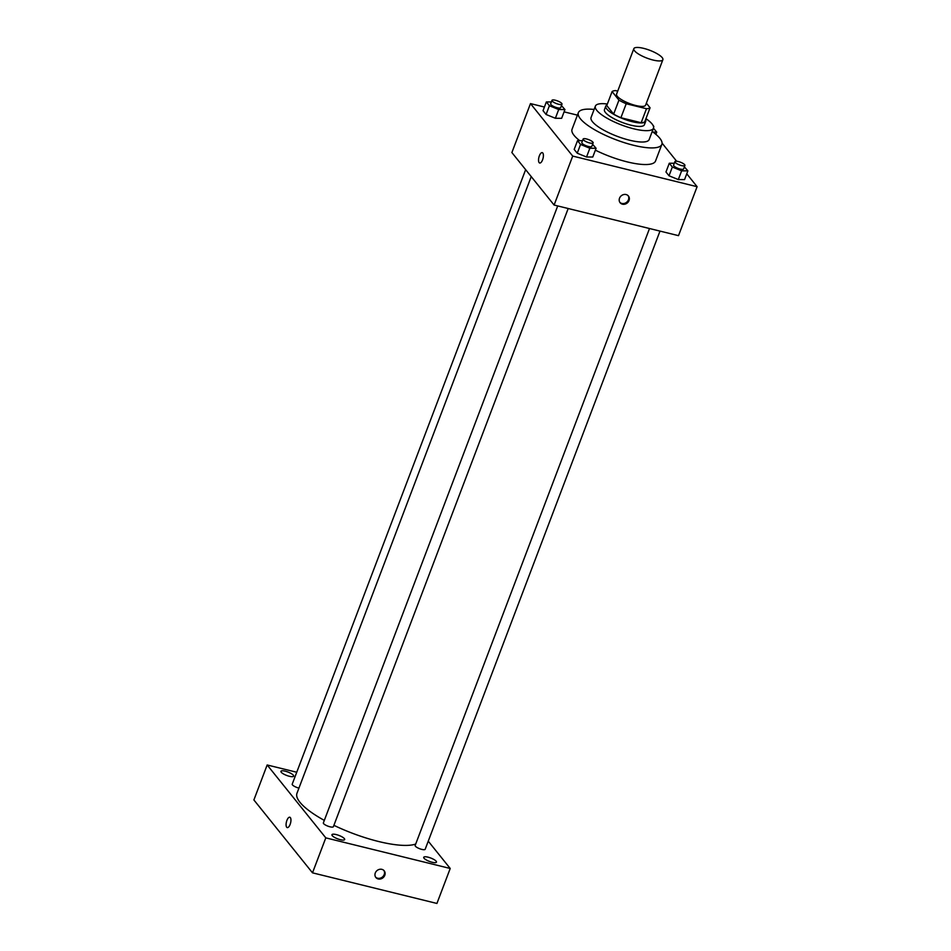 <?xml version="1.0" encoding="UTF-8"?>
<svg xmlns="http://www.w3.org/2000/svg" width="951" height="951" viewBox="0 0 951 951"><rect width="100%" height="100%" fill="white"/><g stroke="black" fill="none" stroke-linecap="round" stroke-linejoin="round"><path stroke-width="1.43" d="M653.04 60.032A15.537 4.161 -159.2 0 1 633.83 48.691A15.537 4.161 -159.2 0 1 649.83 50.308A15.537 4.161 -159.2 0 1 662.871 59.723A15.537 4.161 -159.2 0 1 653.04 60.032M662.871 59.723L645.598 105.192A15.537 4.161 -159.2 0 1 635.767 105.502A15.537 4.161 -159.2 0 1 616.557 94.161L633.83 48.691M620.896 117.734A20.863 5.587 -159.2 0 1 613.645 114.12L606.774 105.561L612.087 91.569L618.958 100.128A20.863 5.587 -159.2 0 0 626.21 103.742L620.896 117.734L641.176 122.715A20.863 5.587 -159.2 0 0 644.754 121.764L650.068 107.772L646.359 103.172M617.71 91.118L615.654 90.618A20.863 5.587 -159.2 0 0 612.087 91.569M626.21 103.742L646.49 108.723A20.863 5.587 -159.2 0 0 650.068 107.772M613.645 114.12L618.958 100.128M641.176 122.715L646.49 108.723M607 104.955A21.362 5.718 20.8 0 0 605.787 106.084A21.362 5.718 20.8 0 0 606.75 108.985A21.362 5.718 20.8 0 0 628.017 120.504A21.362 5.718 20.8 0 0 645.729 121.252A21.362 5.718 20.8 0 0 645.574 119.6M645.729 121.252L644.398 124.747A21.362 5.718 -159.2 0 1 630.882 125.175A21.362 5.718 -159.2 0 1 605.43 112.491A21.362 5.718 -159.2 0 1 604.467 109.579L605.787 106.084M607.356 104.016A31.074 8.321 20.8 0 0 595.385 106.132A31.074 8.321 20.8 0 0 596.788 110.364A31.074 8.321 20.8 0 0 627.719 127.113A31.074 8.321 20.8 0 0 653.48 128.195A31.074 8.321 20.8 0 0 645.931 118.673M595.385 106.132L591.07 117.496A31.074 8.321 20.8 0 0 592.461 121.728A31.074 8.321 20.8 0 0 623.404 138.477A31.074 8.321 20.8 0 0 649.153 139.559L653.48 128.195M594.125 109.46A44.661 11.971 20.8 0 0 578.363 112.67A44.661 11.971 20.8 0 0 580.372 118.756A44.661 11.971 20.8 0 0 624.843 142.828A44.661 11.971 20.8 0 0 661.86 144.386A44.661 11.971 20.8 0 0 652.208 131.523M579.706 140.665A44.661 11.971 -159.2 0 1 574.059 135.363A44.661 11.971 -159.2 0 1 572.05 129.288L578.363 112.67M661.86 144.386L655.548 161.004A44.661 11.971 -159.2 0 1 627.291 161.908A44.661 11.971 -159.2 0 1 595.385 150.163M551.366 101.959L546.361 101.947L543.033 110.685L546.088 114.477L555.384 118.281L561.637 118.304L564.953 109.555L561.459 105.585M577.423 115.142L564.086 111.861M544.424 107.035L530.492 103.6L572.704 156.083L697.107 186.693L686.765 173.819M676.648 161.254L662.074 143.137M582.511 140.677L577.507 140.665L574.178 149.402L577.233 153.194L586.529 156.998L592.782 157.022L596.099 148.273L592.604 144.302M674.295 163.263L669.29 163.239L665.962 171.988L669.017 175.78L678.313 179.584L684.565 179.596L687.882 170.859L684.387 166.889M530.492 103.6L511.888 152.564L554.1 205.047L572.704 156.083M542.581 159.827A5.337 2.14 103.8 0 1 539.692 163.013A5.337 2.14 103.8 0 1 538.896 157.307A5.337 2.14 103.8 0 1 542.248 152.636A5.337 2.14 103.8 0 1 542.581 159.827M554.1 205.047L678.515 235.658L697.107 186.693M622.453 204.18A5.337 4.684 -38.8 0 1 620.111 202.718A5.337 4.684 -38.8 0 1 621.348 195.716A5.337 4.684 -38.8 0 1 628.445 196.025A5.337 4.684 -38.8 0 1 628.29 201.885A5.337 4.684 -38.8 0 1 622.453 204.18M628.124 195.668A5.337 4.684 -38.8 0 1 627.541 201.362A5.337 4.684 -38.8 0 1 621.859 203.443A5.337 4.684 -38.8 0 1 619.838 202.325M539.692 163.013A5.337 2.14 103.8 0 1 538.896 157.319A5.337 2.14 103.8 0 1 542.248 152.636M415.682 844.048A66.023 17.689 -159.2 0 1 378.629 841.504A66.023 17.689 -159.2 0 1 333.896 825.325M324.315 820.392A66.023 17.689 -159.2 0 1 296.974 793.277L531.229 176.613M649.509 228.525L415.147 845.475A5.361 1.438 20.8 0 0 419.653 848.72A5.361 1.438 20.8 0 0 425.168 849.279L659.994 231.105M298.935 788.106A5.361 1.438 -159.2 0 1 298.852 788.082A5.361 1.438 -159.2 0 1 292.219 784.171L525.641 169.67M568.199 208.519L333.385 826.692A5.361 1.438 -159.2 0 1 329.985 826.799A5.361 1.438 -159.2 0 1 323.364 822.888L557.714 205.939M296.748 772.248L267.172 764.973L325.801 837.867L450.215 868.477L428.247 841.171M289.354 776.278A6.8 1.819 20.8 0 0 293.657 776.147A6.8 1.819 20.8 0 0 287.939 772.022A6.8 1.819 20.8 0 0 280.937 771.309A6.8 1.819 20.8 0 0 289.354 776.278M340.363 839.697A6.8 1.819 20.8 0 0 344.666 839.555A6.8 1.819 20.8 0 0 338.948 835.43A6.8 1.819 20.8 0 0 331.947 834.728A6.8 1.819 20.8 0 0 340.363 839.697M432.146 862.272A6.8 1.819 20.8 0 0 436.45 862.141A6.8 1.819 20.8 0 0 430.732 858.016A6.8 1.819 20.8 0 0 423.73 857.303A6.8 1.819 20.8 0 0 432.146 862.272M325.801 837.867L312.51 872.84L253.893 799.957L267.172 764.973M312.51 872.84L436.925 903.45L450.215 868.477M378.213 878.962A5.337 4.684 -38.8 0 1 375.871 877.5A5.337 4.684 -38.8 0 1 377.107 870.51A5.337 4.684 -38.8 0 1 384.192 870.807A5.337 4.684 -38.8 0 1 384.049 876.667A5.337 4.684 -38.8 0 1 378.213 878.962M287.25 827.596A5.337 2.14 103.8 0 1 286.691 827.215A5.337 2.14 103.8 0 1 286.655 821.129A5.337 2.14 103.8 0 1 289.793 817.218A5.337 2.14 103.8 0 1 290.59 822.912A5.337 2.14 103.8 0 1 287.238 827.596A5.337 2.14 103.8 0 1 286.691 827.215A5.337 2.14 103.8 0 1 286.655 821.141A5.337 2.14 103.8 0 1 289.793 817.218M383.883 870.462A5.337 4.684 -38.8 0 1 383.301 876.144A5.337 4.684 -38.8 0 1 377.618 878.225A5.337 4.684 -38.8 0 1 375.597 877.119M669.29 163.239L672.333 167.031L681.629 170.835L687.882 170.859M684.922 165.45L683.603 168.957A5.361 1.438 -159.2 0 1 680.203 169.064A5.361 1.438 -159.2 0 1 673.581 165.153L674.901 161.646A5.361 1.438 -159.2 0 1 680.429 162.205A5.361 1.438 -159.2 0 1 684.922 165.45A5.361 1.438 -159.2 0 1 681.534 165.569A5.361 1.438 -159.2 0 1 674.901 161.646M665.962 171.988L669.017 175.78L672.333 167.031M669.017 175.78L678.313 179.584L681.629 170.835M678.313 179.584L684.565 179.596M653.04 132.13L656.749 132.141L653.456 128.254M655.893 134.364L656.749 132.141M653.159 125.615A5.361 1.438 -159.2 0 1 653.789 126.733A5.361 1.438 -159.2 0 1 653.599 126.959M577.507 140.665L580.55 144.445L589.846 148.261L596.099 148.273M593.139 142.876L591.807 146.371A5.361 1.438 -159.2 0 1 588.419 146.478A5.361 1.438 -159.2 0 1 581.798 142.567L583.118 139.072A5.361 1.438 -159.2 0 1 588.645 139.631A5.361 1.438 -159.2 0 1 593.139 142.876A5.361 1.438 -159.2 0 1 589.751 142.983A5.361 1.438 -159.2 0 1 583.118 139.072M574.178 149.402L577.233 153.194L580.55 144.445M577.233 153.194L586.529 156.998L589.846 148.261M586.529 156.998L592.782 157.022M546.361 101.947L549.405 105.727L558.701 109.531L564.953 109.555M561.993 104.158L560.674 107.653A5.361 1.438 -159.2 0 1 557.274 107.76A5.361 1.438 -159.2 0 1 550.653 103.849L551.972 100.354A5.361 1.438 -159.2 0 1 557.5 100.913A5.361 1.438 -159.2 0 1 561.993 104.158A5.361 1.438 -159.2 0 1 558.606 104.265A5.361 1.438 -159.2 0 1 551.972 100.354M543.033 110.685L546.088 114.477L549.405 105.727M546.088 114.477L555.384 118.281L558.701 109.531M555.384 118.281L561.637 118.304"/></g></svg>
